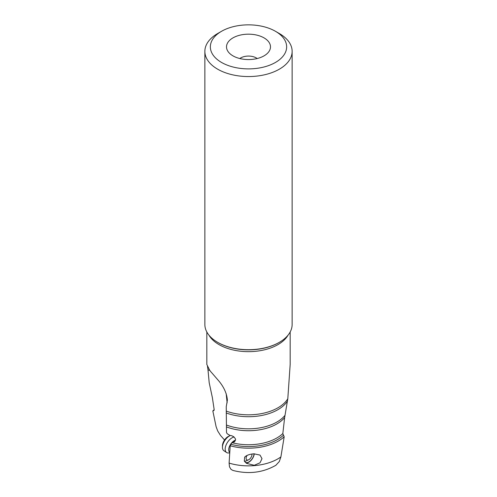 <?xml version="1.0" encoding="UTF-8"?>
<svg xmlns="http://www.w3.org/2000/svg" width="497" height="497" viewBox="0 0 497 497"><rect width="100%" height="100%" fill="white"/><g stroke="black" fill="none" stroke-linecap="round" stroke-linejoin="round"><path stroke-width="0.75" d="M227.135 402.881L226.166 393.643M206.827 331.984L206.827 364.456L209.579 370.048A41.673 24.061 0 0 0 212.002 373.061L219.034 381.211C224.072 387.38 226.856 393.692 227.384 400.147L226.247 406.676L226.495 432.34L227.092 433.676L230.074 435.478L231.701 435.695L233.863 436.826L235.354 438.727L235.584 439.808L234.547 441.87L231.944 442.479L230.198 445.766L229.105 463.098L229.484 466.832L231.068 469.423L232.956 470.448C248.512 474.449 262.832 472.715 275.903 465.26M209.852 370.451L207.988 369.849L209.2 382.758L212.362 397.575L214.176 409.652L213.735 410.584L212.822 410.907L216.108 426.687L217.698 430.974L220.544 435.49L224.538 439.988M213.971 410.441L213.735 410.584A40.866 23.595 180 0 1 214.126 410.218M214.188 409.727A42.139 24.328 0 0 0 212.822 410.907M290.173 331.984L290.173 364.456L287.8 398.762L284.638 417.592L282.824 433.558L284.178 436.795L280.892 456.936L279.302 461.539L275.854 465.291M207.485 366.314L207.988 369.849M235.578 440.044L231.944 442.479M230.198 445.766A42.139 24.328 0 0 0 284.178 436.795M244.661 457.153C246.382 455.32 249.475 454.202 253.948 453.804L260.012 455.09L262.006 458.669L260.018 462.813L254.271 465.285L246.63 463.397L244.313 461.098L244.661 457.153M244.934 456.867A6.871 3.684 123.3 0 0 244.592 457.923M244.381 460.328A6.871 3.684 123.3 0 0 245.443 462.285A6.871 3.684 123.3 0 0 250.662 460.564A6.871 3.684 123.3 0 0 254.073 453.804M254.259 453.798A7.144 3.827 -56.7 0 1 248.867 462.16A7.144 3.827 -56.7 0 1 245.748 462.744M279.357 342.321L278.879 342.601A42.959 24.8 0 0 1 218.183 342.632A42.959 24.8 0 0 1 218.121 342.601L217.643 342.321A43.637 25.192 0 0 0 279.357 342.321A43.637 25.192 0 0 0 292.137 324.51L292.137 51.359A43.637 25.192 180 0 1 265.199 74.637A43.637 25.192 180 0 1 217.643 69.176A43.637 25.192 180 0 1 204.863 51.359A43.637 25.192 180 0 1 217.643 33.541L221.532 31.299A38.139 22.017 180 0 1 275.468 31.299L275.468 31.299A38.139 22.017 180 0 1 275.468 62.442A38.139 22.017 180 0 1 221.532 62.442A38.139 22.017 180 0 1 221.532 31.299M204.863 51.359L204.863 324.51A43.637 25.192 0 0 0 217.643 342.321L218.121 342.601M279.357 33.541L275.468 31.299L279.357 33.541A43.637 25.192 180 0 1 292.137 51.359M264.05 37.89A21.992 12.698 0 0 0 236.032 36.411A21.992 12.698 0 0 0 228.427 52.055A21.992 12.698 0 0 0 232.95 55.85A21.992 12.698 0 0 0 268.573 52.055A21.992 12.698 0 0 0 264.05 37.89M257.191 58.534A10.996 6.349 0 0 0 256.272 57.932A10.996 6.349 0 0 0 239.809 58.534M251.923 454.003A4.125 2.212 -56.7 0 1 251.967 454.538A4.125 2.212 -56.7 0 1 251.96 454.749A4.125 2.212 -56.7 0 1 248.842 459.669A4.125 2.212 -56.7 0 1 248.463 459.862A4.125 2.212 -56.7 0 1 246.127 458.116A4.125 2.212 -56.7 0 1 247.059 455.445M248.463 459.862L246.133 460.874A6.871 3.684 -56.7 0 1 244.617 461.241M229.744 452.91L228.44 452.978A9.07 4.858 -56.7 0 1 226.607 452.525A9.07 4.858 -56.7 0 1 225.178 448.648A9.07 4.858 -56.7 0 1 234.075 437.006M230.471 435.478A9.07 4.858 123.3 0 0 230.161 435.608A9.07 4.858 123.3 0 0 222.463 446.865A9.07 4.858 123.3 0 0 222.451 447.325A9.07 4.858 123.3 0 0 223.892 450.736L226.607 452.525M230.161 435.608L228.763 436.217A7.424 3.976 123.3 0 0 222.47 445.424A7.424 3.976 123.3 0 0 222.457 445.803L222.451 447.325M288.098 335.09A41.673 24.061 180 0 1 219.09 344.645A41.673 24.061 180 0 1 219.034 344.614A41.673 24.061 180 0 1 208.902 335.09M226.191 411.081A41.673 24.061 -0 0 0 287.8 398.762M231.931 442.672A40.077 23.142 0 0 0 282.824 433.558M284.638 417.592A40.077 23.142 180 0 1 226.557 426.948M226.545 425.059A40.182 23.197 0 0 0 284.955 415.393M287.521 400.986A41.568 23.999 180 0 1 226.21 412.97M283.265 435.378A40.866 23.595 180 0 1 231.223 444.361M229.105 463.098A41.661 24.055 0 0 0 280.892 456.936M229.776 452.413A7.238 3.877 -56.7 0 1 228.713 449.375A7.238 3.877 -56.7 0 1 231.937 442.566M232.155 442.336A7.238 3.877 -56.7 0 1 235.329 440.205M251.967 454.538L251.967 453.997"/></g></svg>
